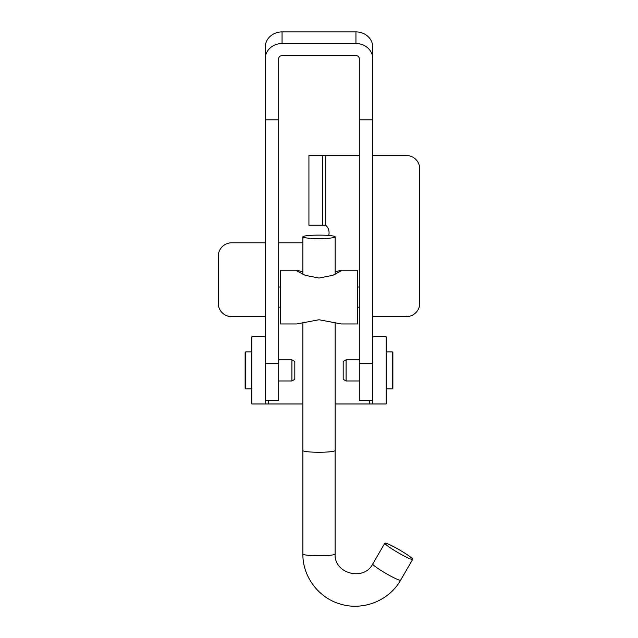 <?xml version="1.0" encoding="UTF-8"?>
<svg xmlns="http://www.w3.org/2000/svg" width="638" height="638" viewBox="0 0 638 638"><rect width="100%" height="100%" fill="white"/><g stroke="black" fill="none" stroke-linecap="round" stroke-linejoin="round"><path stroke-width="0.96" d="M372.728 336.816L372.728 403.974L386.157 403.974L386.157 336.816L372.728 336.816M251.843 403.974L265.272 403.974L251.843 403.974L251.843 336.816L265.272 336.816L251.843 336.816M268.63 400.616L268.63 403.974L265.272 403.974L265.272 336.816M322.357 225.214L308.928 225.214L308.928 155.489L322.357 155.489L322.357 225.214L325.715 225.214A10.072 10.072 0 0 1 328.69 235.462M372.728 316.671L406.31 316.671A13.43 13.43 0 0 0 419.74 303.233L419.74 168.918A13.43 13.43 0 0 0 406.31 155.489L372.728 155.489M322.357 155.489L359.298 155.489M302.851 242.791L278.702 242.791M265.272 242.791L231.69 242.791A13.43 13.43 0 0 0 218.26 256.229L218.26 303.233A13.43 13.43 0 0 0 231.69 316.671L265.272 316.671M268.63 403.974L302.851 403.974M335.149 403.974L372.728 403.974M372.728 58.656L372.728 47.037A16.787 15.137 -0 0 0 355.94 31.9L282.06 31.9L282.06 43.512L355.94 43.512A16.787 15.137 180 0 1 372.728 58.656L372.728 363.668L359.298 363.668L359.298 400.616L372.728 400.616M282.06 43.512A16.787 15.137 180 0 0 265.272 58.656L265.272 119.816L278.702 119.816L278.702 58.656A3.357 3.03 180 0 1 282.06 55.626L355.94 55.626A3.357 3.03 180 0 1 359.298 58.656L359.298 363.668M359.298 119.816L372.728 119.816M265.272 58.656L265.272 47.037A16.787 15.137 -0 0 1 282.06 31.9M265.272 119.816L265.272 363.668L278.702 363.668L278.702 400.616L265.272 400.616M278.702 119.816L278.702 363.668M392.872 352.599L392.872 388.191A0.67 0.67 0 0 1 392.203 388.869L392.203 351.929A0.67 0.67 0 0 1 392.872 352.599M346.083 359.816L346.083 380.974L343.18 379.299L343.18 361.499L346.083 359.816L359.298 359.816M386.157 388.869L392.203 388.869M386.157 351.929L392.203 351.929M346.083 380.974L359.298 380.974M245.128 388.191L245.128 352.599A0.67 0.67 0 0 1 245.797 351.929L245.797 388.869A0.67 0.67 0 0 1 245.128 388.191M291.917 380.974L291.917 359.816L294.82 361.499L294.82 379.299L291.917 380.974L278.702 380.974M251.843 351.929L245.797 351.929M251.843 388.869L245.797 388.869M291.917 359.816L278.702 359.816M302.851 271.82L296.662 270.233L296.558 270.759L305.203 275.321L319 278.048L332.813 275.313L341.442 270.759L341.338 270.233L335.149 271.82M341.338 270.233L357.615 270.233L357.615 323.96L341.338 323.96L319 319.75L296.654 323.96L280.385 323.96L280.385 270.233L296.662 270.233M302.851 322.373L302.851 450.516A16.149 1.739 0 0 0 302.851 450.516A16.149 1.739 0 0 0 318.952 452.254A16.149 1.739 0 0 0 335.149 450.532A16.149 1.739 0 0 0 335.149 450.516A16.149 1.739 0 0 0 335.149 450.508L335.149 322.373M302.851 236.842A16.149 1.739 0 0 0 302.851 236.85A16.149 1.739 0 0 0 318.952 238.588A16.149 1.739 0 0 0 335.149 236.865A16.149 1.739 0 0 0 335.149 236.85A16.149 1.739 0 0 0 319.048 235.119A16.149 1.739 0 0 0 302.851 236.842L302.851 274.34M412.722 559.295A16.117 1.547 -149.8 0 1 412.698 559.366A16.117 1.547 -149.8 0 1 398.327 552.803A16.117 1.547 -149.8 0 1 384.802 543.249A16.117 1.547 -149.8 0 1 384.826 543.177A16.117 1.547 -149.8 0 1 399.197 549.741A16.117 1.547 -149.8 0 1 412.722 559.295M325.715 155.489L325.715 225.214M369.37 403.974L369.37 400.616M355.94 31.9L355.94 43.512M302.883 450.627L302.883 554.015A16.117 1.731 0 0 0 302.883 554.015A16.117 1.731 0 0 0 318.952 555.746A16.117 1.731 0 0 0 335.117 554.023A16.117 1.731 0 0 0 335.117 554.015A16.117 1.731 0 0 0 335.117 554.007C333.873 573.594 363.859 581.633 372.736 563.984L384.826 543.177M302.883 554.015C302.532 576.561 318.633 598.005 340.405 604.058C362.863 611.108 389.156 600.693 400.608 580.181A16.117 1.547 -149.8 0 1 386.237 573.618A16.117 1.547 -149.8 0 1 372.712 564.064A16.117 1.547 -149.8 0 1 372.736 563.984M278.702 307.173L280.385 307.173M359.298 307.173L357.615 307.173M359.298 287.02L357.615 287.02M278.702 287.02L280.385 287.02M400.608 580.181L412.698 559.366M335.117 554.015L335.117 450.627M335.149 274.34L335.149 236.85"/></g></svg>
